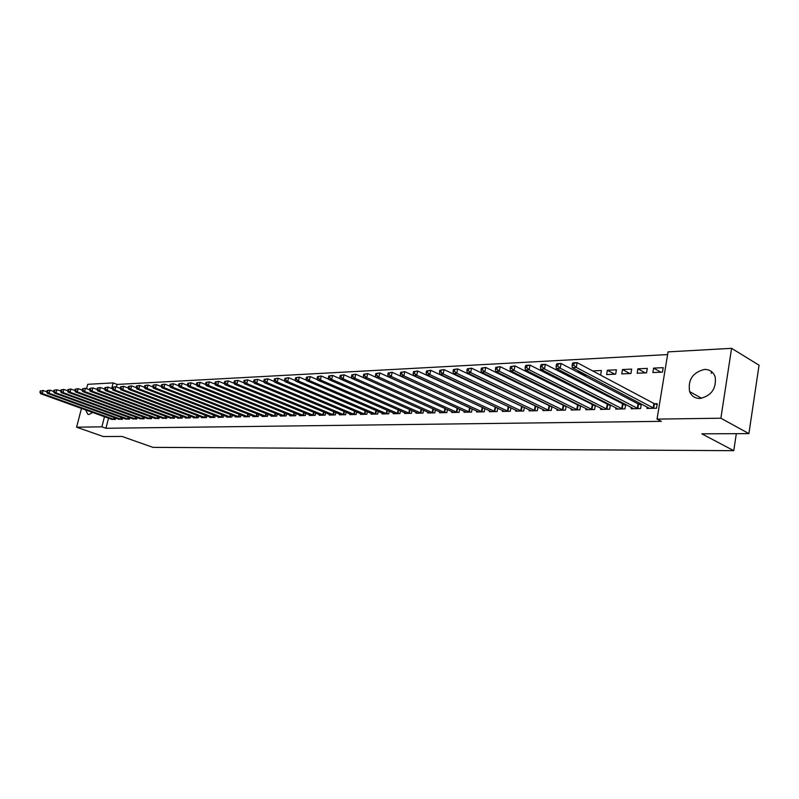 <?xml version="1.0" encoding="UTF-8"?>
<svg xmlns="http://www.w3.org/2000/svg" width="799" height="799" viewBox="0 0 799 799"><rect width="100%" height="100%" fill="white"/><g stroke="black" fill="none" stroke-linecap="round" stroke-linejoin="round"><path stroke-width="1.2" d="M699.904 398.471C694.94 398.401 691.505 396.104 689.617 391.58C687.809 379.785 692.763 372.394 704.478 369.428C709.852 369.428 713.447 371.984 715.245 377.108C716.383 388.803 711.27 395.924 699.904 398.471M92.724 412.464L89.019 414.481L87.77 414.222L85.693 409.937M667.604 354.576L117.103 384.429L113.098 382.901L111.68 388.494M668.044 351.88L731.584 348.324L720.878 418.217L657.038 419.105L668.044 351.88M720.878 418.217L748.903 433.617L759.05 365.203L731.584 348.324M86.572 388.704L87.71 384.319L113.098 382.901M748.903 433.617L701.832 433.827L733.762 450.676L736.318 433.677M733.762 450.676L152.909 447.36L122.007 436.444L103.331 436.534L76.594 427.185L81.468 408.409M637.892 368.828L637.153 373.233L646.551 372.833L647.29 368.389L637.892 368.828L645.242 372.883M631.4 407.41L631.17 408.768L640.588 408.569L641.337 404.074L638.781 404.134M607.37 370.237L606.621 374.561L615.659 374.172L616.409 369.817L607.37 370.237L614.761 374.212M600.808 408.129L600.578 409.398L609.637 409.208L610.376 404.913M607.939 404.863L610.176 404.813M585.427 375.48L578.017 371.585L577.887 372.314M578.017 371.585L579.615 371.515M586.057 374.901L585.957 375.46L584.049 375.54M571.385 408.818L571.175 410.007L579.874 409.827L580.593 405.792M578.286 405.562L580.054 405.522M549.602 373.772L549.372 375.031M553.018 376.888L555.465 376.778M543.08 409.468L542.871 410.596L551.25 410.426L551.939 406.621M549.752 406.242L551.09 406.212M522.107 376.549L521.917 377.528M523.225 378.177L525.203 378.097M515.814 410.097L515.615 411.165L523.685 410.996L524.354 407.41M522.276 406.891L523.215 406.871M495.61 379.096L496.139 379.355M501.333 375.131L503.08 375.051M503.999 375.5L503.829 376.369M489.547 410.706L489.348 411.715L497.128 411.545L497.777 408.159M495.799 407.52L496.369 407.5M473.278 376.429L474.596 376.369M478.152 378.087L478.022 378.716M464.209 411.285L464.029 412.234L471.53 412.084L472.149 408.878M453.153 380.753L446.571 377.797M446.601 377.657L447.22 377.627M439.77 411.845L439.59 412.743L446.831 412.594L447.43 409.557M427.775 382.322L428.334 382.292M416.169 412.374L415.989 413.233L422.981 413.093L423.57 410.207M393.368 412.893L393.198 413.712L399.949 413.572L400.519 410.826M371.325 413.383L371.165 414.162L377.697 414.032L378.247 411.415M350.012 413.862L349.852 414.611L356.164 414.481L356.704 411.984M329.378 414.331L329.218 415.041L335.34 414.911L335.86 412.534M309.403 414.771L309.253 415.45L315.176 415.33L315.675 413.053M290.047 415.2L289.897 415.85L295.64 415.74L296.129 413.562M271.29 415.62L271.151 416.239L276.714 416.129L277.183 414.052M253.103 416.029L252.963 416.619L258.357 416.509L258.816 414.511M235.455 416.419L235.325 416.988L240.559 416.878L241.008 414.961M218.327 416.798L218.197 417.348L223.281 417.238L223.72 415.4M201.698 417.158L201.568 417.687L206.512 417.587L206.931 415.82M185.548 417.517L185.418 418.027L190.222 417.927L190.631 416.229M169.847 417.857L174.382 418.257L174.781 416.619M154.577 418.197L158.991 418.576L159.381 416.998M139.735 418.516L144.03 418.886L144.409 417.368M125.283 418.836L129.468 419.185L129.838 417.717M111.231 419.145L115.296 419.485L115.655 418.067M117.103 384.429L116.454 386.966M108.514 418.167L105.947 428.274L661.332 421.343L657.038 419.105M118.212 418.996L122.337 419.335L122.696 417.897M132.464 418.676L136.699 419.036L137.068 417.547M147.106 418.356L151.46 418.726L151.84 417.178M162.157 418.027L166.631 418.416L167.031 416.808M177.638 417.687L177.518 418.187L182.242 418.087L182.651 416.419M193.568 417.338L193.438 417.857L198.302 417.757L198.721 416.029M209.957 416.978L209.827 417.517L214.831 417.418L215.261 415.61M226.826 416.609L226.696 417.168L231.86 417.058L232.299 415.18M244.214 416.219L244.075 416.808L249.398 416.698L249.847 414.741M262.122 415.83L261.992 416.439L267.465 416.319L267.935 414.281M280.599 415.41L280.449 416.049L286.102 415.929L286.581 413.802M299.645 414.991L299.495 415.65L305.328 415.53L305.827 413.313M319.31 414.551L319.151 415.25L325.173 415.12L325.682 412.803M339.605 414.102L339.455 414.821L345.667 414.691L346.197 412.264M360.579 413.632L360.419 414.391L366.841 414.252L367.38 411.705M382.252 413.143L382.082 413.942L388.733 413.802L389.293 411.125M404.674 412.634L404.494 413.473L411.375 413.333L411.944 410.516M427.864 412.114L427.685 412.993L434.806 412.843L435.395 409.887M451.884 411.565L451.695 412.494L459.065 412.344L459.685 409.218M459.655 377.058L460.773 376.998M465.567 379.295L465.467 379.835M476.763 410.996L476.574 411.974L484.214 411.815L484.843 408.529M487.16 375.78L488.688 375.71M490.956 376.818L490.806 377.567M502.561 410.406L502.361 411.435L510.281 411.275L510.941 407.79M508.913 407.21L509.662 407.19M508.733 377.847L508.573 378.706M515.784 374.461L517.233 374.391L517.093 375.121M508.773 378.806L510.521 378.726M529.318 409.787L529.118 410.886L537.337 410.716L538.017 407.021M535.879 406.571L537.018 406.541M535.73 375.19L535.52 376.299M537.967 377.537L540.174 377.448M557.093 409.148L556.883 410.306L565.422 410.127L566.121 406.212M563.874 405.912L565.432 405.872M563.754 372.304L563.495 373.692M568.369 376.219L571.075 376.099M585.957 408.479L585.737 409.707L594.606 409.527L595.335 405.363M592.968 405.223L594.965 405.173M592.658 370.916L601.417 370.506L600.658 374.821L600.059 374.841M615.949 407.77L615.729 409.088L624.958 408.888L625.707 404.454L623.21 404.504M622.481 369.538L621.742 373.902L630.95 373.503L631.689 369.108L622.481 369.538L629.852 373.552M647.16 407.031L646.93 408.439L656.538 408.239L657.277 403.705L654.681 403.765M653.612 368.099L652.873 372.554L662.461 372.134L663.2 367.66L653.612 368.099L660.943 372.204M105.947 428.274L101.892 426.836L76.594 427.185M104.479 416.708L101.892 426.836M711.26 373.383L711.539 371.575M40.28 390.971L39.95 392.209L40.619 392.169L40.959 390.931L40.28 390.971L43.136 390.491L42.307 393.587L114.167 419.505M40.619 392.169L42.307 393.587L40.619 393.677L112.24 419.545M40.959 390.931L43.136 390.491L46.751 391.8M39.95 392.209L40.619 393.677M47.061 390.611L46.732 391.86L47.421 391.83L47.75 390.581L47.061 390.611L49.938 390.142L49.109 393.258L121.188 419.355M47.421 391.83L49.109 393.258L47.401 393.338L119.241 419.395M47.75 390.581L49.938 390.142L53.623 391.48M46.732 391.86L47.401 393.338M53.942 390.262L53.613 391.51L54.302 391.48L54.642 390.222L53.942 390.262L56.839 389.782L56.01 392.918L128.309 419.215M54.302 391.48L56.01 392.918L54.272 393.008L126.332 419.255M54.642 390.222L56.839 389.782L61.293 391.13L61.623 389.862L60.924 389.902L60.594 391.16L61.253 392.659L63.011 392.579L135.52 419.066M53.613 391.51L54.272 393.008M133.523 419.105L61.253 392.659M60.924 389.902L63.84 389.413L67.675 390.821L68.374 390.771L68.714 389.493L68.005 389.532L67.665 390.801L68.324 392.319L70.102 392.229L142.831 418.906M61.623 389.862L63.84 389.413L63.011 392.579L61.293 391.13M140.804 418.956L68.324 392.319M68.005 389.532L70.941 389.043L74.866 390.491M68.714 389.493L70.941 389.043L70.102 392.229L68.374 390.771M75.176 389.163L74.846 390.441L75.565 390.401L75.905 389.123L75.176 389.163L78.142 388.664L77.303 391.88L150.252 418.756M75.565 390.401L77.303 391.88L75.496 391.959L148.195 418.796M75.905 389.123L78.142 388.664L82.167 390.162M74.846 390.441L75.496 391.959M82.467 388.783L82.127 390.072L82.856 390.032L83.196 388.743L82.467 388.783L85.453 388.284L84.614 391.52L157.773 418.596M82.856 390.032L84.614 391.52L82.776 391.61L155.685 418.646M83.196 388.743L85.453 388.284L89.568 389.822M82.127 390.072L82.776 391.61M89.858 388.404L89.518 389.702L90.257 389.662L90.597 388.364L89.858 388.404L92.864 387.895L92.025 391.15L165.393 418.436M90.257 389.662L92.025 391.15L90.157 391.25L163.276 418.486M90.597 388.364L92.864 387.895L97.079 389.473M89.518 389.702L90.157 391.25M97.348 388.014L97.019 389.323L97.768 389.283L98.107 387.974L97.348 388.014L100.384 387.505L99.545 390.791L173.123 418.276M97.768 389.283L99.545 390.791L97.658 390.881L170.976 418.326M98.107 387.974L100.384 387.505L104.699 389.133M97.019 389.323L97.658 390.881M104.959 387.615L104.619 388.933L105.388 388.893L105.728 387.575L104.959 387.615L108.025 387.106L107.176 390.411L180.964 418.117M105.388 388.893L107.176 390.411L105.258 390.511L178.786 418.167M105.728 387.575L108.025 387.106L112.439 388.773M104.619 388.933L105.258 390.511M112.689 387.215L112.349 388.544L113.128 388.504L113.468 387.175L112.689 387.215L115.775 386.706L114.926 390.032L188.924 417.957M113.128 388.504L114.926 390.032L112.979 390.132L186.706 417.997M113.468 387.175L115.775 386.706L120.289 388.424M112.349 388.544L112.979 390.132M120.529 386.806L120.18 388.154L120.979 388.114L121.318 386.766L120.529 386.806L123.635 386.297L122.786 389.652L196.983 417.787M120.979 388.114L122.786 389.652L120.809 389.742L194.746 417.827M121.318 386.766L123.635 386.297L128.259 388.064M120.18 388.154L120.809 389.742M128.479 386.396L128.14 387.745L128.949 387.705L129.288 386.356L128.479 386.396L131.625 385.877L130.766 389.253L205.173 417.617M128.949 387.705L130.766 389.253L128.759 389.353L202.896 417.657M129.288 386.356L131.625 385.877L136.359 387.695M128.14 387.745L128.759 389.353M136.559 385.977L136.22 387.345L137.038 387.295L137.378 385.937L136.559 385.977L139.725 385.458L138.876 388.863L213.483 417.438M137.038 387.295L138.876 388.863L136.839 388.963L211.176 417.487M137.378 385.937L139.725 385.458L144.579 387.325M136.22 387.345L136.839 388.963M144.769 385.557L144.429 386.926L145.248 386.886L145.598 385.508L144.769 385.557L147.955 385.028L147.106 388.454L221.902 417.268M145.248 386.886L147.106 388.454L145.038 388.554L219.565 417.318M145.598 385.508L147.955 385.028L152.919 386.956M144.429 386.926L145.038 388.554M153.098 385.128L152.759 386.506L153.598 386.466L153.937 385.078L153.098 385.128L156.314 384.589L155.465 388.044L230.462 417.088M153.598 386.466L155.465 388.044L153.358 388.154L228.085 417.138M153.937 385.078L156.314 384.589L161.398 386.576M152.759 386.506L153.358 388.154M161.558 384.689L161.218 386.077L162.067 386.037L162.417 384.639L161.558 384.689L164.804 384.149L163.955 387.635L239.141 416.908M162.067 386.037L163.955 387.635L161.817 387.735L236.734 416.958M162.417 384.639L164.804 384.149L170.007 386.187M161.218 386.077L161.817 387.735M170.157 384.239L169.807 385.647L170.676 385.597L171.026 384.199L170.157 384.239L173.433 383.7L172.574 387.205L247.95 416.728M170.676 385.597L172.574 387.205L170.407 387.315L245.503 416.778M171.026 384.199L173.433 383.7L178.746 385.797M169.807 385.647L170.407 387.315M178.886 383.79L178.547 385.198L179.425 385.158L179.765 383.74L178.886 383.79L182.192 383.24L181.333 386.776L256.898 416.539M179.425 385.158L181.333 386.776L179.126 386.886L254.412 416.589M179.765 383.74L182.192 383.24L187.635 385.398M178.547 385.198L179.126 386.886M187.755 383.33L187.415 384.758L188.304 384.709L188.654 383.28L187.755 383.33L191.091 382.781L190.232 386.346L265.987 416.349M188.304 384.709L190.232 386.346L187.995 386.456L263.46 416.399M188.654 383.28L191.091 382.781L196.664 384.998M187.415 384.758L187.995 386.456M196.774 382.861L196.424 384.299L197.333 384.249L197.683 382.811L196.774 382.861L200.14 382.312L199.271 385.897L275.206 416.159M197.333 384.249L199.271 385.897L197.003 386.017L272.649 416.209M197.683 382.811L200.14 382.312L205.832 384.599M196.424 384.299L197.003 386.017M205.932 382.391L205.593 383.84L206.512 383.79L206.861 382.341L205.932 382.391L209.328 381.832L208.459 385.448L284.574 415.969M206.512 383.79L208.459 385.448L206.152 385.567L281.967 416.019M206.861 382.341L209.328 381.832L215.161 384.179M205.593 383.84L206.152 385.567M215.251 381.902L214.901 383.36L215.84 383.32L216.189 381.852L215.251 381.902L218.676 381.343L217.807 384.998L294.092 415.77M215.84 383.32L217.807 384.998L215.46 385.108L291.445 415.82M216.189 381.852L218.676 381.343L224.639 383.77M214.901 383.36L215.46 385.108M224.709 381.413L224.369 382.891L225.318 382.841L225.668 381.363L224.709 381.413L228.174 380.843L227.306 384.529L303.75 415.57M225.318 382.841L227.306 384.529L224.909 384.649L301.063 415.62M225.668 381.363L228.174 380.843L234.277 383.34M224.369 382.891L224.909 384.649M234.337 380.913L233.987 382.401L234.956 382.351L235.305 380.863L234.337 380.913L237.822 380.344L236.953 384.059L313.568 415.36M234.956 382.351L236.953 384.059L234.526 384.179L310.841 415.42M235.305 380.863L237.822 380.344L244.075 382.911M233.987 382.401L234.526 384.179M244.124 380.414L243.775 381.902L244.764 381.852L245.113 380.354L244.124 380.414L247.65 379.835L246.771 383.57L323.545 415.15M244.764 381.852L246.771 383.57L244.304 383.7L320.779 415.21M245.113 380.354L247.65 379.835L254.032 382.481M243.775 381.902L244.304 383.7M254.072 379.895L253.722 381.403L254.731 381.353L255.081 379.845L254.072 379.895L257.628 379.315L256.759 383.091L333.682 414.941M254.731 381.353L256.759 383.091L254.242 383.21L330.866 415.001M255.081 379.845L257.628 379.315L264.169 382.042M253.722 381.403L254.242 383.21M264.199 379.365L263.85 380.893L264.868 380.843L265.218 379.315L264.199 379.365L267.785 378.786L266.916 382.591L343.989 414.731M264.868 380.843L266.916 382.591L264.359 382.711L341.123 414.791M265.218 379.315L267.785 378.786L274.476 381.592M263.85 380.893L264.359 382.711M274.496 378.836L274.137 380.374L275.176 380.314L275.535 378.786L274.496 378.836L278.112 378.247L277.243 382.082L354.456 414.511M275.176 380.314L277.243 382.082L274.646 382.212L351.55 414.571M275.535 378.786L278.112 378.247L284.963 381.143M274.137 380.374L274.646 382.212M284.963 378.297L284.614 379.845L285.672 379.785L286.022 378.237L284.963 378.297L288.629 377.697L287.75 381.562L365.103 414.291M285.672 379.785L287.75 381.562L285.103 381.692L362.147 414.351M286.022 378.237L288.629 377.697L295.63 380.684M284.614 379.845L285.103 381.692M295.63 377.737L295.27 379.305L296.349 379.245L296.699 377.687L295.63 377.737L299.325 377.138L298.446 381.043L375.929 414.072M296.349 379.245L298.446 381.043L295.76 381.173L372.913 414.132M296.699 377.687L299.325 377.138L306.486 380.214M295.27 379.305L295.76 381.173M306.476 377.178L306.127 378.756L307.216 378.696L307.565 377.128L306.476 377.178L310.212 376.569L309.333 380.514L386.936 413.842M307.216 378.696L309.333 380.514L306.596 380.644L383.87 413.902M307.565 377.128L310.212 376.569L317.533 379.745M306.127 378.756L306.596 380.644M317.513 376.609L317.163 378.197L318.282 378.137L318.631 376.549L317.513 376.609L321.288 375.989L320.409 379.964L398.122 413.602M318.282 378.137L320.409 379.964L317.622 380.104L395.016 413.672M318.631 376.549L321.288 375.989L328.779 379.265M317.163 378.197L317.622 380.104M328.759 376.029L328.409 377.627L329.538 377.567L329.897 375.969L328.759 376.029L332.564 375.4L331.685 379.415L409.507 413.373M329.538 377.567L331.685 379.415L328.848 379.555L406.341 413.433M329.897 375.969L332.564 375.4L340.234 378.776M328.409 377.627L328.848 379.555M340.204 375.43L339.855 377.048L341.003 376.988L341.363 375.37L340.204 375.43L344.049 374.801L343.171 378.856L421.093 413.133M341.003 376.988L343.171 378.856L340.284 378.996L417.877 413.193M341.363 375.37L344.049 374.801L351.9 378.287M339.855 377.048L340.284 378.996M351.86 374.831L351.51 376.459L352.689 376.399L353.038 374.771L351.86 374.831L355.745 374.192L354.866 378.277L432.878 412.883M352.689 376.399L354.866 378.277L351.92 378.426L429.602 412.953M353.038 374.771L355.745 374.192L363.775 377.787M351.51 376.459L351.92 378.426M363.735 374.212L363.375 375.86L364.574 375.8L364.933 374.152L363.735 374.212L367.66 373.572L366.781 377.697L444.863 412.634M364.574 375.8L366.781 377.697L363.785 377.847L441.537 412.703M364.933 374.152L367.66 373.572L445.293 408.589M363.375 375.86L363.785 377.847M375.82 373.592L375.47 375.25L376.699 375.19L377.048 373.523L375.82 373.592L379.795 372.943L378.916 377.098L457.068 412.384M376.699 375.19L378.916 377.098L375.86 377.248L453.682 412.454M377.048 373.523L379.795 372.943L458.017 408.459M375.47 375.25L375.86 377.248M388.144 372.953L387.795 374.631L389.043 374.561L389.393 372.883L388.144 372.953L392.159 372.294L391.28 376.499L469.492 412.124M389.043 374.561L391.28 376.499L388.164 376.649L466.037 412.194M389.393 372.883L392.159 372.294L470.961 408.329M387.795 374.631L388.164 376.649M400.708 372.304L400.349 373.992L401.617 373.932L401.977 372.234L400.708 372.304L404.763 371.645L403.885 375.88L482.147 411.865M401.617 373.932L403.885 375.88L400.708 376.039L478.631 411.934M401.977 372.234L404.763 371.645L484.124 408.189M400.349 373.992L400.708 376.039M413.502 371.635L413.153 373.343L414.441 373.283L414.801 371.575L413.502 371.635L417.607 370.976L416.728 375.25L495.02 411.595M414.441 373.283L416.728 375.25L413.492 375.41L491.445 411.665M414.801 371.575L417.607 370.976L497.527 408.049M413.153 373.343L413.492 375.41M426.546 370.966L426.197 372.684L427.515 372.624L427.864 370.896L426.546 370.966L430.691 370.287L429.822 374.611L508.134 411.315M427.515 372.624L429.822 374.611L426.526 374.771L504.489 411.395M427.864 370.896L430.691 370.287L510.931 407.83M426.197 372.684L426.526 374.771M439.849 370.277L439.5 372.014L440.848 371.944L441.198 370.207L439.849 370.277L444.044 369.597L443.165 373.952L521.497 411.046M440.848 371.944L443.165 373.952L439.81 374.122L517.782 411.115M441.198 370.207L444.044 369.597L524.334 407.53M439.5 372.014L439.81 374.122M453.423 369.567L453.073 371.325L454.441 371.265L454.791 369.498L453.423 369.567L457.657 368.888L456.788 373.283L535.11 410.756M454.441 371.265L456.788 373.283L453.353 373.453L531.325 410.836M454.791 369.498L457.657 368.888L537.977 407.22M453.073 371.325L453.353 373.453M467.255 368.848L466.906 370.626L468.304 370.556L468.653 368.778L467.255 368.848L471.55 368.159L470.671 372.604L548.973 410.476M468.304 370.556L470.671 372.604L467.175 372.783L545.118 410.556M468.653 368.778L471.55 368.159L551.889 406.911M466.906 370.626L467.175 372.783M481.378 368.119L481.028 369.917L482.456 369.847L482.806 368.049L481.378 368.119L485.712 367.42L484.843 371.915L563.115 410.177M482.456 369.847L484.843 371.915L481.278 372.084L559.18 410.257M482.806 368.049L485.712 367.42L566.062 406.591M481.028 369.917L481.278 372.084M495.779 367.38L495.44 369.188L496.888 369.118L497.238 367.3L495.779 367.38L500.174 366.671L499.305 371.205L577.517 409.877M496.888 369.118L499.305 371.205L495.66 371.385L573.512 409.957M497.238 367.3L500.174 366.671L580.503 406.272M495.44 369.188L495.66 371.385M510.491 366.611L510.142 368.449L511.63 368.369L511.979 366.541L510.491 366.611L514.926 365.902L514.057 370.486L592.209 409.577M511.63 368.369L514.057 370.486L510.341 370.666L588.114 409.657M511.979 366.541L514.926 365.902L595.235 405.942M510.142 368.449L510.341 370.666M525.502 365.832L525.153 367.69L526.671 367.61L527.02 365.762L525.502 365.832L526.191 365.313L529.987 365.113L529.128 369.747L607.18 409.258M526.671 367.61L529.128 369.747L525.333 369.927L603.015 409.348M527.02 365.762L529.987 365.113L610.256 405.602M525.153 367.69L525.333 369.927M540.823 365.043L540.484 366.911L542.032 366.831L542.381 364.963L540.823 365.043L541.492 364.514L545.367 364.314L544.509 368.988L622.451 408.948M542.032 366.831L544.509 368.988L540.633 369.178L618.206 409.038M542.381 364.963L545.367 364.314L625.567 405.263M540.484 366.911L540.633 369.178M556.484 364.234L556.134 366.122L557.722 366.042L558.062 364.154L556.484 364.234L557.123 363.695L561.078 363.495L560.219 368.219L638.031 408.619M557.722 366.042L560.219 368.219L556.264 368.419L633.697 408.708M558.062 364.154L561.078 363.495L638.021 403.855L641.197 404.913M556.134 366.122L556.264 368.419M572.474 363.405L572.124 365.313L573.742 365.233L574.091 363.315L572.474 363.405L573.083 362.866L577.128 362.656L576.279 367.43L653.932 408.289M573.742 365.233L576.279 367.43L572.234 367.63L649.507 408.379M574.091 363.315L577.128 362.656L653.912 403.475L657.138 404.554M572.124 365.313L572.234 367.63M113.548 419.315L114.017 417.468M113.977 419.455L114.437 417.627M120.569 419.165L121.039 417.288M120.999 419.305L121.468 417.448M127.68 419.026L128.16 417.108M128.12 419.155L128.589 417.268M134.891 418.866L135.381 416.928M135.331 419.006L135.81 417.078M142.202 418.716L142.701 416.738M142.641 418.856L143.131 416.898M149.623 418.556L150.122 416.549M150.052 418.696L150.552 416.708M157.133 418.406L157.643 416.349M157.573 418.546L158.072 416.509M164.754 418.247L165.273 416.149M165.193 418.386L165.703 416.309M172.484 418.077L173.003 415.949M172.924 418.227L173.443 416.109M180.324 417.917L180.854 415.74M180.764 418.057L181.293 415.909M188.274 417.747L188.804 415.54M188.724 417.897L189.253 415.7M196.344 417.577L196.884 415.32M196.784 417.727L197.323 415.49M204.524 417.408L205.073 415.11M204.973 417.557L205.513 415.28M212.824 417.238L213.383 414.891M213.273 417.388L213.832 415.061M221.253 417.058L221.812 414.661M221.703 417.208L222.262 414.841M229.802 416.878L230.372 414.431M230.252 417.028L230.821 414.611M238.482 416.698L239.061 414.202M238.931 416.848L239.51 414.381M247.291 416.509L247.88 413.972M247.75 416.669L248.329 414.142M256.229 416.329L256.829 413.722M256.689 416.479L257.288 413.902M265.308 416.139L265.917 413.483M265.777 416.289L266.377 413.662M274.536 415.939L275.146 413.233M274.996 416.099L275.605 413.413M283.895 415.75L284.524 412.973M284.364 415.899L284.983 413.163M293.413 415.55L294.042 412.713M293.872 415.71L294.501 412.903M303.071 415.34L303.71 412.454M303.54 415.5L304.179 412.644M312.888 415.14L313.538 412.174M313.358 415.3L313.997 412.374M322.856 414.931L323.515 411.904M323.325 415.09L323.985 412.094M332.993 414.711L333.662 411.615M333.463 414.881L334.132 411.815M343.29 414.501L343.969 411.335M343.77 414.661L344.439 411.525M353.757 414.281L354.456 411.036M354.237 414.451L354.926 411.235M364.404 414.062L365.103 410.736M364.883 414.222L365.582 410.936M375.22 413.832L375.939 410.426M375.7 414.002L376.409 410.636M386.227 413.602L386.956 410.117M386.706 413.772L387.425 410.316M397.413 413.363L398.152 409.787M397.902 413.542L398.631 409.997M408.798 413.123L409.547 409.468M409.288 413.303L410.027 409.677M420.374 412.883L421.143 409.128M420.863 413.063L421.622 409.338M432.159 412.634L432.928 408.778M432.649 412.813L433.418 408.998M444.144 412.384L444.933 408.449M444.634 412.564L445.413 408.649M456.349 412.124L457.128 408.159M456.838 412.314L457.627 408.339M468.763 411.865L469.552 407.86M469.263 412.054L470.042 408.049M481.407 411.605L482.197 407.56M481.907 411.785L482.686 407.75M494.291 411.335L495.07 407.26M494.791 411.525L495.57 407.44M507.405 411.056L508.174 406.941M507.904 411.245L508.673 407.13M520.758 410.776L521.537 406.621M521.258 410.966L522.037 406.821M534.361 410.496L535.14 406.301M534.871 410.686L535.64 406.491M548.234 410.207L549.003 405.972M548.733 410.396L549.502 406.162M562.366 409.907L563.125 405.632M562.866 410.107L563.635 405.832M576.768 409.607L577.527 405.293M577.278 409.797L578.037 405.493M591.45 409.298L592.209 404.943M591.959 409.497L592.718 405.143M606.421 408.978L607.18 404.584M606.93 409.188L607.689 404.783M621.692 408.659L622.451 404.224M622.211 408.868L622.96 404.424M637.272 408.339L638.021 403.855M637.782 408.539L638.531 404.054M653.163 407.999L653.912 403.475M653.682 408.209L654.431 403.685M689.617 391.58L701.682 398.302M87.77 414.222L88.319 414.421"/></g></svg>
